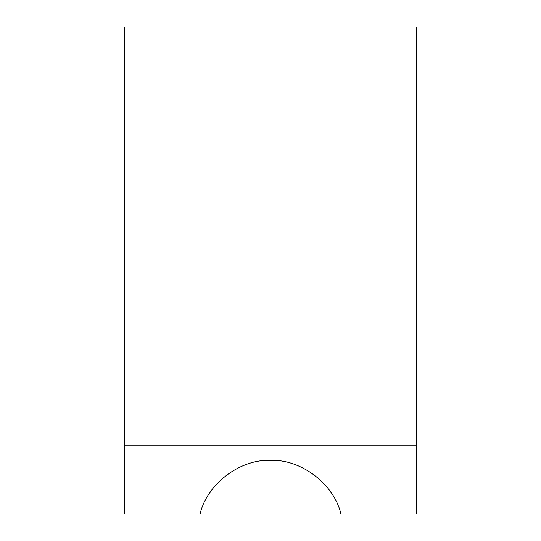 <?xml version="1.0" encoding="UTF-8"?>
<svg xmlns="http://www.w3.org/2000/svg" width="541" height="541" viewBox="0 0 541 541"><rect width="100%" height="100%" fill="white"/><g stroke="black" fill="none" stroke-linecap="round" stroke-linejoin="round"><path stroke-width="0.81" d="M340.891 513.95L416.57 513.95L416.57 27.05L124.43 27.05L124.43 513.95L340.891 513.95C334.074 484.08 301.053 458.998 270.5 460.391C239.893 458.998 206.919 484.127 200.109 513.95M124.43 445.784L416.57 445.784"/></g></svg>
